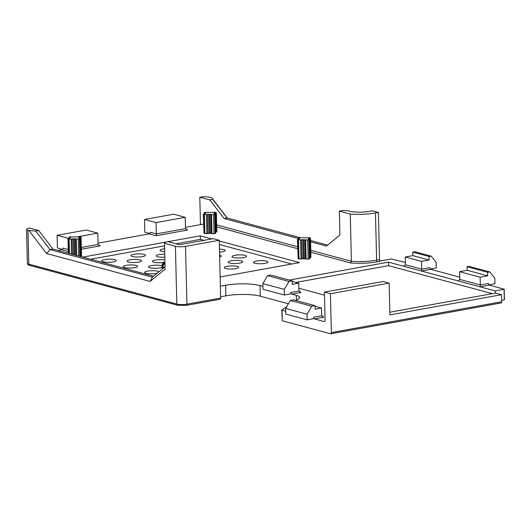 <?xml version="1.0" encoding="UTF-8"?>
<svg xmlns="http://www.w3.org/2000/svg" width="531" height="531" viewBox="0 0 531 531"><rect width="100%" height="100%" fill="white"/><g stroke="black" fill="none" stroke-linecap="round" stroke-linejoin="round"><path stroke-width="0.8" d="M458.313 280.78L459.773 279.425L459.58 271.66L480.117 277.195L480.309 284.968L488.474 283.488A1.447 0.83 -100.3 0 0 489.363 285.134L504.191 289.229L504.45 299.823L501.616 300.46M288.406 303.759L260.263 296.172A24.599 5.283 178.6 0 0 225.887 295.833L220.611 296.789M389.84 312.208L495.489 293.092L501.476 294.705L501.649 301.774A1.447 0.83 79.7 0 1 501.052 302.962L330.753 333.78A1.447 0.83 -100.3 0 1 330.528 333.773L282.306 320.77L281.769 309.998L286.647 306.712M104.746 259.573A7.235 1.553 178.6 0 1 112.273 259.261A7.235 1.553 178.6 0 1 116.256 260.548A7.235 1.553 178.6 0 1 113.302 261.883A7.235 1.553 178.6 0 1 105.775 262.195A7.235 1.553 178.6 0 1 101.793 260.907A7.235 1.553 178.6 0 1 104.746 259.573M203.97 240.337L200.393 239.375L175.947 243.795M164.564 245.86L90.595 259.241M291.784 264.013L219.336 244.479M133.905 254.296A7.235 1.553 178.6 0 1 141.438 253.984A7.235 1.553 178.6 0 1 145.421 255.272A7.235 1.553 178.6 0 1 142.467 256.606A7.235 1.553 178.6 0 1 134.934 256.918A7.235 1.553 178.6 0 1 130.951 255.63A7.235 1.553 178.6 0 1 133.905 254.296M164.703 251.681A7.235 1.553 178.6 0 1 160.116 250.353A7.235 1.553 178.6 0 1 163.07 249.019A7.235 1.553 178.6 0 1 164.63 248.793M130.022 259.818A7.235 1.553 178.6 0 1 137.556 259.506A7.235 1.553 178.6 0 1 141.538 260.794A7.235 1.553 178.6 0 1 138.578 262.128A7.235 1.553 178.6 0 1 131.051 262.44A7.235 1.553 178.6 0 1 127.068 261.152A7.235 1.553 178.6 0 1 130.022 259.818M126.139 265.341A7.235 1.553 178.6 0 1 133.673 265.029A7.235 1.553 178.6 0 1 137.648 266.316A7.235 1.553 178.6 0 1 134.695 267.651A7.235 1.553 178.6 0 1 127.168 267.963A7.235 1.553 178.6 0 1 123.185 266.675A7.235 1.553 178.6 0 1 126.139 265.341M157.249 273.166A7.235 1.553 178.6 0 1 156.087 273.419A7.235 1.553 178.6 0 1 148.561 273.73A7.235 1.553 178.6 0 1 144.578 272.443A7.235 1.553 178.6 0 1 147.532 271.109A7.235 1.553 178.6 0 1 158.908 271.799M164.836 257.19A7.235 1.553 178.6 0 1 156.227 255.876A7.235 1.553 178.6 0 1 159.187 254.541A7.235 1.553 178.6 0 1 164.763 254.137M163.203 262.48A7.235 1.553 178.6 0 1 152.344 261.398A7.235 1.553 178.6 0 1 155.298 260.064A7.235 1.553 178.6 0 1 164.909 260.044M219.449 249.112A7.235 1.553 178.6 0 1 225.137 250.486A7.235 1.553 178.6 0 1 222.177 251.82A7.235 1.553 178.6 0 1 219.522 252.139M162.194 267.272A7.235 1.553 178.6 0 1 159.977 267.896A7.235 1.553 178.6 0 1 152.443 268.208A7.235 1.553 178.6 0 1 148.461 266.92A7.235 1.553 178.6 0 1 151.415 265.586A7.235 1.553 178.6 0 1 162.161 265.892M219.595 255.066A7.235 1.553 178.6 0 1 221.248 256.008A7.235 1.553 178.6 0 1 219.642 257.031M235.014 255.278A7.235 1.553 178.6 0 1 242.548 254.966A7.235 1.553 178.6 0 1 246.53 256.254A7.235 1.553 178.6 0 1 243.576 257.588A7.235 1.553 178.6 0 1 236.043 257.9A7.235 1.553 178.6 0 1 232.06 256.612A7.235 1.553 178.6 0 1 235.014 255.278M231.131 260.801A7.235 1.553 178.6 0 1 238.665 260.489A7.235 1.553 178.6 0 1 242.647 261.776A7.235 1.553 178.6 0 1 239.687 263.11A7.235 1.553 178.6 0 1 232.16 263.422A7.235 1.553 178.6 0 1 228.177 262.135A7.235 1.553 178.6 0 1 231.131 260.801M227.248 266.323A7.235 1.553 178.6 0 1 234.782 266.011A7.235 1.553 178.6 0 1 238.758 267.299A7.235 1.553 178.6 0 1 235.804 268.633A7.235 1.553 178.6 0 1 228.277 268.945A7.235 1.553 178.6 0 1 224.294 267.657A7.235 1.553 178.6 0 1 227.248 266.323M256.407 261.046A7.235 1.553 178.6 0 1 263.94 260.734A7.235 1.553 178.6 0 1 267.923 262.022A7.235 1.553 178.6 0 1 264.969 263.356A7.235 1.553 178.6 0 1 257.435 263.661A7.235 1.553 178.6 0 1 253.453 262.38A7.235 1.553 178.6 0 1 256.407 261.046M492.37 293.656L388.553 265.666L295.867 282.439M211.763 238.93L200.306 235.844L82.723 257.123M200.306 235.844L200.393 239.375M459.713 277.136L430.747 269.33A1.447 0.83 -100.3 0 1 429.858 267.684L421.687 269.164L421.415 271.016L430.747 269.33M458.804 280.633L457.782 280.819L388.466 262.135L289.362 280.069M504.191 289.229L495.35 290.948L480.031 286.82L489.363 285.134M405.372 262.487L391.234 258.969L380.01 261.006M298.873 288.247L324.481 295.156M307.17 319.835L307.031 314.186L285.638 308.418L285.771 314.067L307.17 319.835L313.582 318.68L313.549 317.266A1.447 0.83 79.7 0 0 314.438 318.905L324.282 321.56A1.447 0.83 79.7 0 0 324.501 321.574A1.447 0.83 79.7 0 0 325.098 320.379L324.408 292.123L383.143 281.49L389.13 283.109L389.907 314.896L501.476 294.705M282.306 320.77L282.047 310.177L285.705 311.159M284.397 295.044L284.258 289.388L262.865 283.62L263.004 289.276L284.397 295.044L290.809 293.882L290.776 292.468A1.447 0.83 79.7 0 0 291.665 294.108L296.291 295.355A17.364 3.73 178.6 0 1 299.657 297.466A17.364 3.73 178.6 0 1 298.747 298.694L295.999 300.513M220.352 286.196L225.629 285.24A24.599 5.283 178.6 0 1 260.004 285.572L262.931 286.362M68.247 249.537L62.923 248.103A1.447 1.142 105.1 0 1 61.788 249.729L57.906 250.433M149.218 233.905L156.061 235.751L156.34 233.899L150.346 232.279A1.447 1.142 105.1 0 1 149.218 233.905L98.043 243.165M203.532 224.075L185.465 227.348M80.579 256.546L81.528 256.214L81.064 237.138L79.929 236.733L75.648 236.979A4.341 0.929 -1.4 0 0 74.705 236.965L69.661 236.853L69.07 237.125L70.331 237.762A4.341 0.929 -1.4 0 0 70.185 237.968L67.981 238.671L69.116 239.076L73.397 238.831A4.341 0.929 -1.4 0 0 74.34 238.837L78.216 239.162L79.975 238.684L78.714 238.047A4.341 0.929 -1.4 0 0 78.86 237.842L81.064 237.138M203.572 214.358L204.037 233.434L203.287 214.179L204.428 214.59L208.703 214.345A4.341 0.929 -1.4 0 0 209.645 214.351L213.528 214.677L215.281 214.199L214.02 213.562A4.341 0.929 -1.4 0 0 214.166 213.356L216.369 212.652L215.234 212.247L210.96 212.493A4.341 0.929 -1.4 0 0 210.01 212.48L204.966 212.367L204.375 212.639L205.636 213.276A4.341 0.929 -1.4 0 0 205.497 213.482L203.287 214.179M204.037 233.434L207.94 233.494L207.468 214.424M213.528 214.677L213.993 233.753L210.11 233.428A4.341 0.929 -1.4 0 1 209.168 233.421L207.94 233.494M213.993 233.753L215.752 233.275L215.281 214.199M215.719 232.087L216.834 231.728L216.369 212.652M220.126 276.983L299.57 262.606L219.25 240.948M297.699 239.733L298.17 258.809L297.42 239.561L298.555 239.966L302.836 239.72A4.341 0.929 -1.4 0 0 303.778 239.733L307.655 240.058L309.414 239.581L308.153 238.943A4.341 0.929 -1.4 0 0 308.299 238.738L310.502 238.034L309.367 237.622L305.086 237.868A4.341 0.929 -1.4 0 0 304.144 237.861L300.267 237.536L298.508 238.014L299.769 238.651A4.341 0.929 -1.4 0 0 299.623 238.857L297.42 239.561M298.17 258.809L302.066 258.876L301.601 239.8M307.655 240.058L308.126 259.128L304.243 258.809A4.341 0.929 -1.4 0 1 303.301 258.796L302.066 258.876M308.126 259.128L309.878 258.65L309.414 239.581M309.852 257.469L310.967 257.104L310.502 238.034M164.955 262.022L163.203 262.5L164.464 263.137A4.341 0.929 -1.4 0 0 164.318 263.343L162.114 264.046L165.015 264.511M405.432 264.777L421.687 269.164L421.501 261.391L405.239 257.004L405.432 264.777L403.972 266.124M495.403 293.105L495.35 290.948M388.466 262.135L388.553 265.666M457.782 280.819L480.031 286.82L480.309 284.968L459.773 279.425M504.025 289.382L504.284 299.975M330.753 333.78A1.447 0.83 -100.3 0 0 331.351 332.592L330.401 293.736L324.408 292.123M313.549 317.266L321.713 315.786L323.771 317.219L322.43 316.861M321.713 315.786L321.52 308.013L315.109 309.175L315.022 305.644L311.75 306.234L307.031 314.186M315.022 305.644L293.63 299.876L290.357 300.466L285.638 308.418M321.52 308.013L315.036 306.268M311.75 306.234L290.357 300.466M330.401 293.736L389.13 283.109M290.776 292.468L298.94 290.988L300.997 292.422L299.663 292.063M298.94 290.988L298.754 283.215L292.335 284.377L292.249 280.846L288.977 281.437L284.258 289.388M292.249 280.846L270.856 275.078L267.584 275.669L262.865 283.62M298.754 283.215L292.262 281.47M288.977 281.437L267.584 275.669M219.821 299.245A1.447 0.83 -100.3 0 0 220.046 299.258A1.447 0.83 -100.3 0 0 220.644 298.064L219.23 240.277L213.243 238.665L179.531 244.764L168.194 241.705L165.274 242.236L164.497 243.337L165.128 269.137L150.12 281.43L46.595 253.519L28.933 230.507L35.789 231.045L38.703 230.514L52.974 249.099L153.525 276.213M219.23 240.277L185.518 246.377A7.235 1.553 -1.4 0 1 175.409 246.278L164.497 243.337M375.457 212.971L378.371 212.44L372.384 210.827L369.47 211.358A14.47 3.106 178.6 0 1 349.245 211.159L347.32 210.641L342.263 210.588L339.349 211.119L350.261 214.059A24.599 5.283 -1.4 0 0 375.457 212.971L376.612 260.163L379.526 259.632A1.447 0.83 -100.3 0 0 380.415 261.279L377.501 261.803A1.447 0.83 79.7 0 1 376.612 260.163A24.599 5.283 -1.4 0 1 351.409 261.252L350.493 262.931A26.046 5.595 -1.4 0 0 377.501 261.803M220.644 298.064L186.932 304.163A7.235 1.553 178.6 0 1 176.823 304.071L28.78 264.153A7.235 1.553 178.6 0 1 27.38 263.276L26.55 229.365A7.235 1.553 -1.4 0 1 29.504 228.038L38.703 230.514M26.55 229.365A7.235 1.553 -1.4 0 0 27.951 230.242L28.933 230.507M298.522 238.572L224.128 218.513L209.858 199.928L212.778 199.397L211.75 197.811L227.288 218.049M209.858 199.928L199.802 197.22A7.235 1.553 -1.4 0 1 209.918 197.313L211.75 197.811M165.075 266.754L152.317 277.195L50.053 249.63L35.789 231.045M46.595 253.519L50.053 249.63L52.974 249.099M152.317 277.195L150.12 281.43M212.778 199.397L227.042 217.982L224.128 218.513M200.472 224.633L199.802 197.22M339.349 211.119L339.933 234.994L326.386 246.085L310.595 241.824M350.261 214.059L351.409 261.252L310.801 250.3M227.042 217.982L299.849 237.616M310.562 240.503L327.594 245.096M378.371 212.44L379.526 259.632M421.501 261.391L429.081 260.017L412.819 255.637L412.733 252.106L414.844 251.721L431.099 256.108L428.995 256.486L429.081 260.017M430.309 269.018L436.303 267.936L436.163 262.281L431.099 256.108M405.239 257.004L412.819 255.637M459.58 271.66L467.161 270.286L467.074 266.754L469.178 266.37L489.721 271.912L494.786 278.085L494.925 283.74L488.932 284.822M480.117 277.195L487.697 275.821L467.161 270.286M467.074 266.754L487.611 272.29L487.697 275.821M487.611 272.29L489.721 271.912M412.733 252.106L428.995 256.486M185.498 228.622L156.34 233.899L156.061 222.595L185.219 217.318L185.498 228.622L187.556 230.056L186.215 229.691M149.855 233.554L144.817 232.193L144.505 219.482L173.67 214.205L185.219 217.318M156.061 222.595L144.505 219.482M78.362 236.653L97.797 233.136L98.076 244.439L100.127 245.873L98.793 245.514M62.432 249.371L57.394 248.017L57.082 235.299L86.241 230.023L97.797 233.136M68.585 238.399L57.082 235.299M404.463 265.985L403.441 266.17M324.706 321.481L324.282 321.56M314.438 318.905L323.771 317.219M291.665 294.108L300.997 292.422M61.788 249.729L68.293 251.482M81.362 249.271L100.127 245.873M156.061 235.751L187.556 230.056M216.714 226.863L297.645 248.681M310.847 252.245L350.493 262.931M68.26 238.844L68.618 253.32M71.141 239.096L71.506 254.097M69.116 239.076L69.475 253.546M72.541 254.376L72.163 238.91M73.782 254.714L73.397 238.831M74.732 254.966L74.34 238.837M75.847 255.265L75.448 238.943M76.198 239.142L76.597 255.471M78.216 239.162L78.628 256.015M79.384 238.95L79.809 256.334M78.867 238.286L78.86 237.842M79.471 238.452L79.451 237.589M80.473 237.403L80.938 256.48M69.349 237.297L69.375 238.26M70.112 238.054L70.099 237.503M204.654 212.812L204.681 213.774M215.778 212.918L216.243 231.994M214.776 213.96L214.756 213.104M214.179 213.801L214.166 213.356M214.69 214.464L215.161 233.54M211.504 214.657L211.969 233.733M211.219 233.527L210.754 214.458M210.11 233.428L209.645 214.351M209.168 233.421L208.703 214.345M206.446 214.61L206.911 233.68M204.428 214.59L204.893 233.66M205.424 213.568L205.411 213.011M162.393 264.219L162.506 268.859M163.249 264.451L163.342 268.175M163.482 262.679L163.508 263.635M164.245 263.429L164.232 262.878M300.579 239.985L301.044 259.062M298.555 239.966L299.026 259.042M303.301 258.796L302.836 239.72M304.243 258.809L303.778 239.733M305.352 258.909L304.88 239.833M305.637 240.039L306.102 259.108M308.823 239.846L309.288 258.916M308.305 239.176L308.299 238.738M308.909 239.342L308.889 238.485M309.912 238.3L310.376 257.369M298.787 238.187L298.814 239.149M299.55 238.943L299.537 238.392M501.649 301.774L331.351 332.592M296.411 300.247L296.291 295.355M260.263 296.172L260.004 285.572M225.887 295.833L225.629 285.24M186.115 305.345A1.447 0.83 -100.3 0 0 186.335 305.358A1.447 0.83 -100.3 0 0 186.932 304.163L185.518 246.377M220.046 299.258L186.335 305.358L177.613 305.252A1.447 1.142 -74.9 0 1 176.823 304.071L175.409 246.278M27.951 230.242L28.78 264.153A1.447 1.142 105.1 0 0 29.57 265.341L177.613 305.252M216.668 224.925L297.599 246.742M81.316 247.473L98.076 244.439M67.981 238.671L68.34 253.241M79.975 238.684L80.413 256.5M69.07 237.125L69.096 238.306M204.375 212.639L204.408 213.82M162.114 264.046L162.234 269.078M163.203 262.5L163.229 263.688M298.508 238.014L298.535 239.202M27.38 263.276C27.705 264.63 28.435 265.314 29.57 265.341"/></g></svg>
